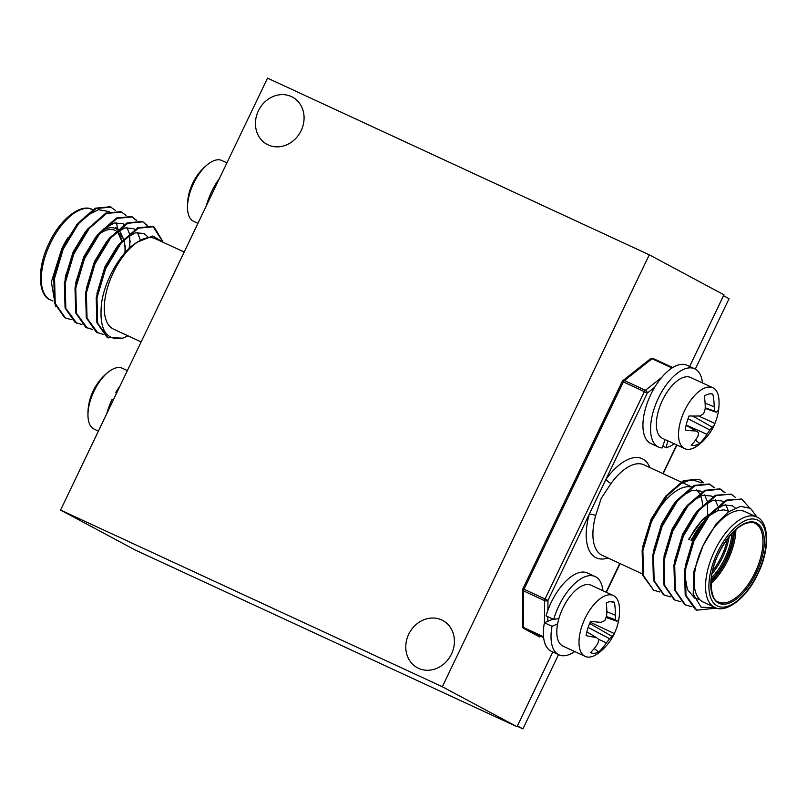 <?xml version="1.0" encoding="UTF-8"?>
<svg xmlns="http://www.w3.org/2000/svg" width="807" height="807" viewBox="0 0 807 807"><rect width="100%" height="100%" fill="white"/><g stroke="black" fill="none" stroke-linecap="round" stroke-linejoin="round"><path stroke-width="1.21" d="M291.347 96.547A26.833 23.544 118.2 0 1 292.427 97.082A26.833 23.544 118.2 0 1 300.84 131.238A26.833 23.544 118.2 0 1 268.166 144.917A26.833 23.544 118.2 0 1 267.097 144.382A26.833 23.544 118.2 0 1 258.684 110.226A26.833 23.544 118.2 0 1 291.347 96.547M441.691 619.958A26.833 23.544 118.2 0 1 442.761 620.492A26.833 23.544 118.2 0 1 451.174 654.648A26.833 23.544 118.2 0 1 418.51 668.327A26.833 23.544 118.2 0 1 417.431 667.793A26.833 23.544 118.2 0 1 409.018 633.636A26.833 23.544 118.2 0 1 441.691 619.958M649.282 254.82L442.337 686.747L60.575 510.054L267.52 78.128L649.282 254.82L723.96 294.807L689.632 366.449M552.825 651.985L517.015 726.734L135.253 550.031L60.575 510.054M442.337 686.747L517.015 726.734M723.516 295.715L729.054 298.681L695.311 369.102M558.515 654.618L522.936 728.872L517.247 726.239M522.936 728.872L517.408 725.907M757.027 517.176L750.54 508.36L740.634 506.372L728.57 511.779L716.162 523.814L703.129 545.593A49.822 23.847 114.8 0 0 703.25 602.083L714.699 607.378A49.822 23.847 -65.2 0 1 714.578 550.899A49.822 23.847 -65.2 0 1 756.552 516.954L745.103 511.648A49.822 23.847 114.8 0 0 703.129 545.593L693.828 571.497L693.193 594.144L701.152 607.217L715.395 607.681M659.702 591.955L653.62 590.169L643.552 575.754L642.876 550.626L651.542 521.413L666.975 495.821L684.336 480.851L699.387 479.408L703.785 482.798M653.609 590.189L642.786 575.401L642.11 550.273L650.775 521.06L665.604 496.214L683.569 480.498L699.387 479.398M716.626 608.105L696.794 610.183L685.97 595.395L685.294 570.267L693.959 541.043L709.393 515.451L726.754 500.481L741.804 499.039L749.239 507.593M696.794 610.183L695.271 609.456L685.204 595.041L684.528 569.913L693.193 540.69L708.021 515.844L725.987 500.128L741.804 499.039M691.518 606.682L685.436 604.897L675.368 590.482L674.692 565.354L683.347 536.13L698.791 510.549L716.142 495.579L731.203 494.126L735.601 497.526M686.192 605.27L684.669 604.544L674.602 590.129L673.926 565.001L682.591 535.777L697.419 510.932L715.385 495.226L731.192 494.126M680.916 601.77L674.823 599.984L664.766 585.569L664.09 560.441L672.745 531.228L688.189 505.636L705.54 490.666L720.601 489.224L724.999 492.613M675.59 600.368L674.067 599.631L664 585.216L663.324 560.088L671.989 530.875L687.423 505.283L704.783 490.313L719.834 488.871M670.304 596.867L664.222 595.082L654.154 580.667L653.478 555.539L662.144 526.315L677.587 500.733L694.938 485.764L709.989 484.311L714.397 487.71M664.978 595.455L663.465 594.729L653.398 580.314L652.722 555.186L661.377 525.962L676.821 500.38L694.171 485.411L709.232 483.958M720.207 489.052L724.535 492.623M709.605 484.139L713.923 487.71M601.195 498.413L595.667 515.542A4.792 1.392 15.3 0 0 589.221 514.301L606.057 479.166A4.792 1.614 -144 0 0 611.02 483.494L601.195 498.413M702.604 505.081A49.822 23.847 114.8 0 0 700.617 495.942M699.508 493.581A49.822 23.847 114.8 0 0 696.693 489.92M691.327 487.025A49.822 23.847 114.8 0 0 651.592 521.746M701.818 482.919L691.589 479.529L678.727 484.361M665.604 496.214L651.188 519.093L642.765 546.48M698.993 479.227L703.321 482.808M703.129 545.593L716.162 523.814M699.76 599.611L694.696 598.108L687.413 589.594L684.75 574.594M685.183 566.121L693.294 538.945L705.036 519.557L708.021 515.844M713.348 510.982L723.879 505.081L732.443 505.807L735.197 507.986M674.581 561.208L682.692 534.032L694.423 514.654L697.419 510.932M702.746 506.07L713.277 500.179L721.841 500.905L723.143 501.752M725.846 504.698L728.368 511.033M663.969 556.305L672.09 529.13L683.822 509.742L686.818 506.029M692.144 501.157L702.675 495.266L711.229 495.992L712.541 496.84M715.234 499.795L717.685 505.787M718.059 507.623L718.412 510.538M653.367 551.393L661.488 524.217L673.22 504.839L676.216 501.117M681.542 496.255L692.073 490.363L700.627 491.09L701.939 491.927M704.632 494.883L707.083 500.875M707.446 502.711L707.537 515.391M594.224 648.535L598.643 651.995A27.831 13.316 -65.2 0 1 594.265 653.297A27.831 13.316 -65.2 0 1 590.522 652.581A52.969 42.579 -90.6 0 0 597.826 643.492A52.374 34.237 -118.2 0 0 598.784 639.457A52.374 3.914 -147.1 0 0 596.242 637.449A52.969 14.082 -157.9 0 1 586.094 635.613A27.831 13.316 -65.2 0 1 587.789 628.512A27.831 13.316 -65.2 0 1 590.623 621.319A52.969 9.664 13.2 0 0 601.044 622.328A52.374 25.602 0.1 0 0 604.786 620.553A52.374 43.215 -51.6 0 0 606.622 615.771A52.969 42.579 -90.6 0 0 606.289 602.9A27.831 13.316 -65.2 0 1 612.261 601.639A27.831 13.316 -65.2 0 1 614.409 602.315A52.969 46.998 81.2 0 1 615.206 615.156A52.374 38.605 51.4 0 1 615.529 619.776A52.374 8.292 24.1 0 1 616.79 621.188A52.969 9.664 13.2 0 0 618.838 619.282A27.831 13.316 -65.2 0 1 618.596 620.674A27.831 13.316 -65.2 0 1 617.143 626.383A27.831 13.316 -65.2 0 1 614.298 633.576A52.969 14.082 -157.9 0 1 614.036 634.292A52.969 14.082 -157.9 0 1 611.988 636.309A52.374 29.97 -170.2 0 1 609.527 638.68A52.374 47.583 133.4 0 1 606.41 642.866A52.969 46.998 81.2 0 1 598.643 651.995M614.036 634.292A53.101 53.101 0 0 1 598.512 653.075A33.531 16.049 -65.2 0 1 589.352 657.1A33.531 16.049 -65.2 0 1 585.156 656.384A33.531 16.049 -65.2 0 1 581.554 627.231A33.531 16.049 -65.2 0 1 609.124 594.809A33.531 16.049 -65.2 0 1 613.32 595.516A33.531 16.049 -65.2 0 1 619.453 607.842A53.101 53.101 0 0 1 618.596 620.674M613.32 595.516L591.148 585.257A33.531 16.049 114.8 0 0 586.941 584.54A33.531 16.049 114.8 0 0 560.794 612.937A33.531 16.049 114.8 0 0 562.973 646.125L585.156 656.384M590.22 622.197L614.298 633.576M590.845 622.157A20.881 9.997 114.8 0 0 591.188 621.39M589.665 623.458L611.988 636.309M588.152 627.412L609.527 638.68M598.602 639.315L606.41 642.866M609.951 601.679L614.409 602.315M606.793 611.686L615.206 615.156M606.37 616.508L615.529 619.776M606.017 617.476L616.79 621.188M586.84 631.881L596.242 637.449M595.173 576.561L587.536 573.02A43.114 20.629 -65.2 0 0 546.057 615.872L553.693 619.403A43.114 20.629 -65.2 0 1 595.173 576.561A43.114 20.629 -65.2 0 1 602.91 590.704M574.735 651.572A43.114 20.629 -65.2 0 1 558.948 654.82A43.114 20.629 -65.2 0 1 552.049 626.282L557.607 623.922M558.948 654.82L551.312 651.279A43.114 20.629 -65.2 0 1 544.412 622.742L552.049 626.282M672.07 367.992L652.046 358.722A2.391 1.15 -65.2 0 1 653.034 358.459A2.391 2.391 0 0 0 650.543 358.752L622.913 380.601A2.391 2.391 0 0 0 622.237 381.449L522.906 588.747A2.391 2.391 0 0 0 522.674 589.766A2.391 1.443 0.5 0 0 523.622 590.926L544.624 600.65L544.432 622.732L553.027 619.1M558.878 618.576L553.693 619.403M695.473 440.158L699.719 443.366A27.831 13.316 -65.2 0 1 695.2 445.323A27.831 13.316 -65.2 0 1 691.216 445.282A52.969 41.278 -98.4 0 0 697.914 436.325A52.374 31.483 -122.9 0 0 698.59 432.512L695.826 430.928A52.969 18.208 -160.5 0 1 685.345 430.111A27.831 13.316 -65.2 0 1 686.626 423.161A27.831 13.316 -65.2 0 1 689.107 415.938A52.969 13.78 10.4 0 0 699.8 415.928A52.374 28.881 -3.8 0 0 703.563 413.759A52.374 43.588 -61 0 0 705.207 408.836A52.969 41.278 -98.4 0 0 704.289 396.015A27.831 13.316 -65.2 0 1 711.804 393.887A27.831 13.316 -65.2 0 1 712.793 394.098A52.969 45.696 72 0 1 714.195 406.809A52.374 35.851 46.9 0 1 714.81 411.217A52.374 4.025 21.5 0 1 716.293 412.206A52.969 13.78 10.4 0 0 718.664 409.27A27.831 13.316 -65.2 0 1 718.139 412.912A27.831 13.316 -65.2 0 1 717.383 416.22A27.831 13.316 -65.2 0 1 714.901 423.443A52.969 18.208 -160.5 0 1 714.578 424.391A52.969 18.208 -160.5 0 1 712.309 427.206A52.374 33.248 -173.8 0 1 709.837 429.97A52.374 47.956 120.6 0 1 706.912 434.297A52.969 45.696 72 0 1 699.719 443.366M714.578 424.391A53.101 53.101 0 0 1 698.055 445.323A33.531 16.049 -65.2 0 1 690.58 449.085A33.531 16.049 -65.2 0 1 684.689 448.631A33.531 16.049 -65.2 0 1 680.24 422.374A33.531 16.049 -65.2 0 1 706.972 387.31A33.531 16.049 -65.2 0 1 712.863 387.763A33.531 16.049 -65.2 0 1 718.987 400.09A53.101 53.101 0 0 1 718.139 412.912M712.863 387.763L690.681 377.494A33.531 16.049 114.8 0 0 684.79 377.04A33.531 16.049 114.8 0 0 659.793 406.627A33.531 16.049 114.8 0 0 662.507 438.362L684.689 448.631M698.549 415.978L714.901 423.443M692.719 416.039L712.309 427.206M688.018 418.702L709.837 429.97M686.162 425.067L706.912 434.297M710.796 393.826L712.793 394.098M705.096 403.147L714.195 406.809M705.217 407.848L714.81 411.217M705.217 408.382L716.293 412.206M686.142 425.158L698.59 432.512M686.132 425.208L695.826 430.928M665.129 439.573L662.083 447.976A43.114 20.629 -65.2 0 1 658.482 447.058A43.114 20.629 -65.2 0 1 657.866 399.263A43.114 20.629 -65.2 0 1 694.706 368.799A43.114 20.629 -65.2 0 1 702.453 382.942M674.279 443.81A43.114 20.629 -65.2 0 1 666.057 447.643L667.863 440.844M662.759 446.12L666.057 447.643M658.482 447.058L650.846 443.527A43.114 20.629 -65.2 0 1 650.24 395.733A43.114 20.629 -65.2 0 1 687.07 365.268L694.706 368.799M55.522 306.367L51.366 281.915L61.776 248.748A49.822 23.847 -65.2 0 1 68.302 237.147M161.612 239.982L153.088 226.565M162.51 241L154.147 227.07L152.715 226.374L137.664 227.826L119.698 243.543L104.87 268.388L96.204 297.601L96.88 322.729L106.948 337.144L108.471 337.881M153.481 226.737L138.421 228.179L121.07 243.149L105.626 268.741L96.971 297.954L97.647 323.082L107.714 337.497L122.674 338.173C106.08 341.058 99.019 329.569 101.48 303.714C104.496 280.17 121.413 250.775 137.735 241.939A49.822 23.847 -65.2 0 1 155.287 238.66L184.198 252.036M115.462 210.496L110.297 206.743L95.246 208.196L77.28 223.912L62.452 248.758L53.787 277.971L54.462 303.099L64.53 317.514L66.053 318.24M111.063 207.096L96.003 208.549L78.652 223.519L63.208 249.111L54.553 278.324L55.229 303.452L65.296 317.867L71.379 319.653M129.059 248.506L130.209 241.031M126.063 215.398L120.899 211.656L105.848 213.098L87.882 228.815L73.054 253.66L64.389 282.884L65.064 308.012L75.132 322.427L81.981 324.565M121.665 212.009L106.615 213.452L89.254 228.421L73.82 254.013L65.155 283.237L65.831 308.365L76.645 323.153M136.201 220.321L131.884 216.74M136.676 220.311L131.501 216.558L116.45 218.011L98.494 233.727L83.656 258.573L75.001 287.786L75.676 312.914L85.734 327.329L92.583 329.468M132.267 216.912L117.217 218.364L99.856 233.334L84.422 258.926L75.757 288.139L76.433 313.267L87.257 328.056M146.813 225.224L142.486 221.653M142.113 221.471L127.052 222.914L109.702 237.883L94.258 263.475L85.603 292.699L86.278 317.827L96.346 332.242L103.185 334.38M147.278 225.224L142.869 221.824L127.819 223.267L110.468 238.236L95.024 263.828L86.369 293.052L87.035 318.18L97.859 332.968M141.134 341.916L113.434 329.095A49.822 23.847 -65.2 0 1 113.313 272.605A49.822 23.847 -65.2 0 1 137.735 241.939L152.785 235.997L163.569 242.483M54.442 274.178L61.776 248.748L77.28 223.912M85.128 216.528L98.414 209.679L109.328 211.616M116.501 222.883L117.58 228.623M127.859 335.773A59.889 28.659 -65.2 0 1 122.674 338.173M55.33 269.508L54.937 271.737M87.882 228.815L84.896 232.527L73.155 251.915L65.538 276.64M129.846 247.779L129.725 235.321M129.362 233.485L126.911 227.493M124.217 224.538L122.906 223.69L114.352 222.964L103.821 228.855M98.494 233.727L95.498 237.44L83.757 256.818L76.14 281.552M140.317 240.143L137.513 232.396M134.819 229.44L133.508 228.603L124.954 227.877L114.423 233.768M109.096 238.63L106.1 242.352L94.369 261.73L86.248 288.906M147.701 236.693L144.11 233.505L135.556 232.779L125.024 238.67M119.698 243.543L116.702 247.255L104.971 266.633L96.86 293.809M127.395 370.605L122.311 368.254A33.531 16.049 114.8 0 0 108.945 371.563A33.531 16.049 114.8 0 0 104.042 376.062A33.531 16.049 114.8 0 0 88.013 416.795A33.531 16.049 114.8 0 0 88.397 420.134A33.531 16.049 114.8 0 0 94.137 429.122L98.404 431.099M108.945 371.563A53.101 53.101 0 0 0 99.725 380.511A27.831 13.316 114.8 0 0 97.112 384.071A52.969 28.144 -142.2 0 0 96.537 384.899A53.101 53.101 0 0 0 88.013 416.795M113.414 399.768L112.193 399.203A43.114 20.629 114.8 0 0 106.746 413.688M120.021 385.998A43.114 20.629 114.8 0 0 115.704 392.595L116.45 393.433M116.642 393.039L115.704 392.595M226.928 162.853L221.844 160.502A33.531 16.049 114.8 0 0 208.488 163.811A53.101 53.101 0 0 0 196.555 176.42A52.969 0.918 30 0 0 196.555 176.451A27.831 13.316 114.8 0 0 192.782 183.149A27.831 13.316 114.8 0 0 189.907 190.331A52.969 3.5 -158.8 0 0 189.837 190.442A53.101 53.101 0 0 0 187.547 209.043A33.531 16.049 114.8 0 0 193.276 221.168A33.531 16.049 114.8 0 0 193.68 221.37L197.947 223.347M208.488 163.811A33.531 16.049 114.8 0 0 193.599 183.35A33.531 16.049 114.8 0 0 187.547 209.043M219.554 178.246A43.114 20.629 114.8 0 0 206.289 205.936M733.321 532.015A40.481 19.368 -65.2 0 1 726.007 558.958A40.481 19.368 -65.2 0 1 711.149 579.92M711.36 577.862A39.523 18.914 114.8 0 0 724.837 558.383A39.523 18.914 114.8 0 0 731.899 533.508M689.158 539.449A39.523 18.914 -65.2 0 1 708.717 514.997M729.114 536.746A39.523 18.914 -65.2 0 1 722.547 557.324A39.523 18.914 -65.2 0 1 712.026 573.656M712.611 570.882A38.565 18.46 114.8 0 0 721.377 556.749A38.565 18.46 114.8 0 0 727.379 538.975M691.357 540.347A43.356 20.75 -65.2 0 1 702.483 522.906M735.863 529.614A43.356 20.75 -65.2 0 1 727.985 559.957A43.356 20.75 -65.2 0 1 710.967 583.411M711.038 581.554A42.398 20.286 114.8 0 0 726.814 559.392A42.398 20.286 114.8 0 0 734.491 530.875M756.26 573.071A44.314 21.204 -65.2 0 1 718.391 603A44.314 21.204 -65.2 0 1 718.815 553.027A44.314 21.204 -65.2 0 1 756.673 523.097A44.314 21.204 -65.2 0 1 756.26 573.071M718.563 602.042A43.356 20.75 114.8 0 0 755.09 572.506A43.356 20.75 114.8 0 0 754.979 523.35C753.334 522.018 749.925 522.169 744.77 523.793C735.318 528.02 726.703 537.785 718.916 553.088C706.367 576.47 711.189 601.8 718.563 602.042M717.504 552.321A47.431 22.697 114.8 0 0 717.05 605.815A47.431 22.697 114.8 0 0 757.571 573.777A47.431 22.697 114.8 0 0 758.025 520.293A47.431 22.697 114.8 0 0 717.504 552.321M595.667 515.542A49.822 23.847 114.8 0 0 602.083 555.256L642.422 573.928M606.077 592.167L619.826 563.468M607.974 557.99A54.614 26.137 -65.2 0 1 589.221 514.301L547.973 600.388L547.892 610.253M547.842 616.699L547.802 621.309M654.78 387.168L647.305 393.08L606.057 479.166A54.614 26.137 -65.2 0 1 649.837 467.556M662.89 473.598L676.639 444.899M653.065 358.469L672.725 367.568L653.034 358.459A2.391 1.15 -65.2 0 1 653.065 358.469M650.543 358.752A2.391 1.523 51.7 0 1 652.046 358.722L624.416 380.571L645.408 390.285L661.79 377.333M622.237 381.449L623.387 381.933L524.056 589.241L545.058 598.965L644.379 391.657L623.387 381.933A2.391 1.15 -65.2 0 1 624.416 380.571A2.391 1.523 51.7 0 0 622.913 380.601M522.906 588.747L524.056 589.241A2.391 1.15 -65.2 0 0 523.622 590.926L523.319 627.412L543.535 636.763M543.615 637.631L523.723 628.421L539.53 636.884A2.391 2.098 118.2 0 1 539.318 636.773M544.624 600.65A2.391 1.443 0.5 0 0 547.973 600.388L545.058 598.965A2.391 1.15 -65.2 0 0 544.624 600.65M523.632 628.381A2.391 2.098 118.2 0 0 523.723 628.421A2.391 1.15 -65.2 0 1 523.319 627.412A2.391 1.443 -179.5 0 1 522.371 626.242A2.391 2.391 0 0 0 523.632 628.381L539.409 636.824A2.391 2.391 0 0 0 539.53 636.884A2.391 1.15 -65.2 0 1 539.51 636.874A2.391 1.15 -65.2 0 0 539.56 636.905M644.379 391.657L647.305 393.08A2.391 1.523 51.7 0 0 645.408 390.285A2.391 1.15 -65.2 0 0 644.379 391.657M680.967 481.961L643.936 464.822A49.822 23.847 114.8 0 0 611.02 483.494M118.568 233.062A40.481 19.368 114.8 0 0 117.176 231.67M116.147 230.923A40.481 19.368 114.8 0 0 99.15 234.201M118.881 234.262A39.523 18.914 -65.2 0 1 121.948 240.859M50.448 299.932C38.151 295.695 36.537 268.287 49.177 242.957C60.606 218.142 81.477 203.193 92.301 209.507A49.822 23.847 114.8 0 0 50.327 243.452A49.822 23.847 114.8 0 0 50.448 299.932L52.858 301.051M123.592 240.214A38.565 18.46 -65.2 0 1 125.146 252.571M102.146 230.671A42.398 20.286 -65.2 0 1 117.58 229.602M118.78 230.62A42.398 20.286 -65.2 0 1 122.371 236.824M124.883 252.863A39.523 18.914 114.8 0 0 124.52 243.25M688.694 539.247L702.514 519.496L709.333 514.261M690.893 540.145L705.368 519.143M709.141 515.764L717.221 510.952L723.738 509.802L729.135 511.386M714.699 607.378C725.523 613.693 746.394 598.744 757.823 573.928C770.463 548.599 768.849 521.191 756.552 516.954M654.376 590.553L653.609 590.199M720.59 489.213L719.824 488.86M709.989 484.311L709.222 483.958M522.674 589.766L522.371 626.242M676.902 445.03L663.152 473.719M620.089 563.599L606.35 592.288M691.569 486.873L682.006 482.445M121.726 241.111L118.7 234.151M142.103 221.471L142.869 221.824M75.646 283.993L76.534 279.323M65.044 279.091L65.932 274.42M115.542 227.392L118.155 229.087M119.335 230.277L123.027 237.964M123.552 239.084L120.959 234.978L116.581 232.093M123.874 239.911L125.347 247.507L125.327 252.359"/></g></svg>
